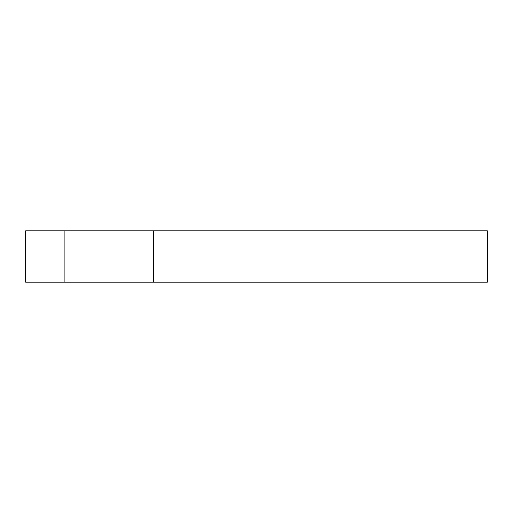 <?xml version="1.0" encoding="UTF-8"?>
<svg xmlns="http://www.w3.org/2000/svg" width="513" height="513" viewBox="0 0 513 513"><rect width="100%" height="100%" fill="white"/><g stroke="black" fill="none" stroke-linecap="round" stroke-linejoin="round"><path stroke-width="0.77" d="M64.125 282.15L25.65 282.15L25.65 230.85L487.35 230.85L487.35 282.15L64.125 282.15L64.125 230.85M153.387 282.15L153.387 230.85"/></g></svg>
